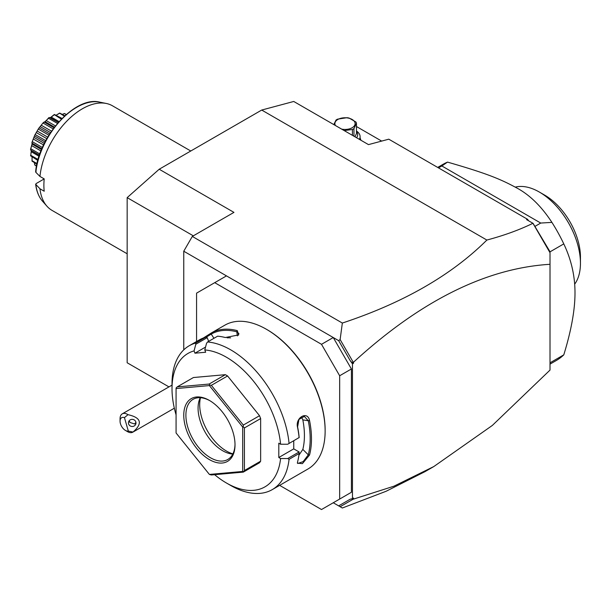 <?xml version="1.0" encoding="UTF-8"?>
<svg xmlns="http://www.w3.org/2000/svg" width="611" height="611" viewBox="0 0 611 611"><rect width="100%" height="100%" fill="white"/><g stroke="black" fill="none" stroke-linecap="round" stroke-linejoin="round"><path stroke-width="0.92" d="M261.714 110.049L293.746 101.464L368.494 144.616L388.779 139.186L527.591 219.326L526.56 219.601L532.945 223.29C519.526 229.851 504.167 235.434 486.875 240.047L261.714 110.049L159.204 169.232L233.952 212.384L192.305 236.426L183.758 251.22L183.758 349.866M168.957 386.893L127.164 362.766L127.164 197.636L159.204 169.232M338.654 505.87L350.141 499.24L352.471 498.629L352.471 363.851L350.141 360.543L351.875 362.537L353.54 362.186C420.582 300.826 486.073 268.198 550.015 264.296L550.015 370.083L492.321 425.455L433.802 466.56L424.958 471.661L386.121 491.267L342.343 508.001L333.255 502.754L351.409 492.275L339.663 499.057L339.663 375.757L321.508 344.314L333.255 337.532L183.758 251.22M486.875 240.047C451.544 275.164 403.367 302.835 342.343 323.051L192.305 236.426M342.343 323.051L340.128 339.556L338.654 340.648L333.255 337.532L351.409 368.975L339.663 375.757M279.632 485.355L321.508 509.536L339.663 499.057M226.475 275.882L196.574 293.143L196.574 341.503M321.508 344.314L214.728 282.664M351.409 368.975L351.409 492.275M214.629 474.686A77.017 44.466 -120 0 0 226.475 483.026L230.744 485.493A83.058 47.956 -120 0 0 272.269 489.61L307.936 469.019A83.058 47.956 -120 0 0 325.136 430.992L325.136 430.251A82.149 47.429 -120 0 0 267.053 329.642L266.411 329.276A83.058 47.956 -120 0 0 224.879 325.159L211.291 333.003M325.136 430.992A83.058 47.956 -120 0 0 266.411 329.276M203.318 338.028L211.414 332.934A83.058 47.956 60 0 1 237.274 330.627L238.664 334.912L225.314 337.532A83.058 47.956 -120 0 0 217.608 336.187L207.564 341.984L206.556 343.275L204.784 349.943A77.017 44.466 -120 0 1 280.579 444.228L287.72 444.243L299.1 437.575A83.058 47.956 -120 0 0 297.58 427.44C294.93 417.672 307.562 410.378 309.54 420.528A83.058 47.956 60 0 1 311.473 438.881A83.058 47.956 60 0 1 309.54 455.012L308.28 454.836A82.149 47.429 -120 0 0 308.28 420.735L302.835 419.879L301.444 416.946M205.54 347.079L194.947 353.196L194.061 350.897L195.826 344.23L195.604 343.054A83.058 47.956 -120 0 0 189.219 345.75A83.058 47.956 -120 0 0 172.012 383.769L172.012 388.703A77.017 44.466 -120 0 0 176.075 414.861M195.604 343.054L205.64 337.257A83.058 47.956 -120 0 0 199.453 339.838L189.219 345.75M289.064 443.372A83.058 47.956 -120 0 0 207.564 341.984M287.72 444.243L299.1 437.575M280.579 444.228L278.799 443.196L278.799 457.502L293.746 448.871L299.107 451.964L299.1 453.53L289.064 459.327L287.72 458.548L280.579 458.533L278.799 457.502M299.169 437.621A82.149 47.429 -120 0 0 297.603 426.898L298.947 419.429L304.347 416.389L308.28 420.735L309.54 420.528M293.746 440.76L293.746 448.871M297.58 427.44L297.603 426.898M272.269 489.61A83.058 47.956 -120 0 0 289.064 459.327M309.54 455.012L302.414 463.634L297.374 463.153L297.58 461.916A83.058 47.956 -120 0 0 299.1 453.53M299.107 451.964L287.72 458.548M226.475 483.026A77.017 44.466 -120 0 0 280.579 458.533M194.061 350.897A77.017 44.466 -120 0 0 172.012 388.703M194.947 353.196L205.678 352.242L204.784 349.943M177.182 386.908L193.412 377.537L225.367 374.68L227.582 375.964L259.53 415.709L260.645 418.573L260.645 461.175L259.53 462.748L243.3 472.12L244.415 470.539L244.415 427.944L243.3 426.829L243.3 425.08L211.353 385.335L209.688 385.014L209.13 384.052L177.182 386.908L176.075 388.016L176.075 432.985L209.39 474.426L242.704 471.455L242.704 427.028L209.39 385.587L176.075 388.565M208.656 341.358L207.213 337.654L205.64 337.257M195.826 344.23L207.213 337.654M211.414 332.934L211.223 334.095A82.149 47.429 60 0 1 236.801 331.804L238.901 333.56L238.298 335.248M205.991 337.333L211.223 334.095L213.949 338.303M237.267 330.627L236.801 331.804L237.374 335.897M230.653 337.86A73.992 42.724 -120 0 0 227.078 337.845M209.39 474.426L211.353 474.976L243.3 472.12M260.645 461.175L244.415 470.539M243.3 471.654L242.704 471.455M209.688 385.014L209.39 385.587M225.367 374.68L209.13 384.052M227.582 375.964L211.353 385.335M243.3 426.829L242.704 427.028M259.53 415.709L243.3 425.08M260.645 418.573L244.415 427.944M183.758 415.213A36.24 20.927 60 0 1 209.39 400.419A36.24 20.927 60 0 1 235.014 444.8A36.24 20.927 60 0 1 209.39 459.602A36.24 20.927 60 0 1 183.758 415.213M235.014 444.174A34.735 20.056 60 0 1 227.819 459.472A34.735 20.056 60 0 1 201.057 450.162A34.735 20.056 60 0 1 185.897 415.213A34.735 20.056 60 0 1 193.091 399.311A34.735 20.056 60 0 1 209.932 400.732M232.806 454.049A34.735 20.056 60 0 1 231.393 453.912A34.735 20.056 60 0 1 198.071 408.186A34.735 20.056 -120 0 1 199.69 398.998A34.735 20.056 -120 0 1 200.278 397.708M200.477 397.715A37.874 21.866 -120 0 0 199.698 404.681A37.874 21.866 -120 0 0 232.898 453.874M298.894 455.248L302.835 449.406A73.992 42.724 -120 0 0 302.835 419.879M302.835 449.406L308.28 454.836L303.186 461.618L297.817 463.466L297.442 462.558M350.141 360.543L338.654 340.648M353.097 362.01L340.128 339.556M353.54 362.186L353.54 363.232L351.875 362.537M353.54 363.232L352.471 363.851M550.015 264.296L550.015 252.71L532.945 223.29M546.776 247.065L550.015 252.694L550.015 251.747L533.098 223.405M527.591 219.326L528.599 220.777M433.802 466.56L393.866 486.219L353.097 499.24L351.982 498.759M340.128 506.725L353.097 499.24M352.471 498.629L353.54 498.018L353.54 499.065M550.015 364.125L556.346 360.475A113.256 65.392 -120 0 0 563.785 354.861C571.277 330.49 575.012 309.83 574.997 292.906C575.012 275.951 571.27 259.614 563.785 243.896L550.015 251.839M563.785 354.861L550.015 362.812M437.69 167.422L443.09 164.306A113.256 65.392 60 0 1 447.527 162.114C485.928 173.165 499.951 178.87 515.715 187.394C529.149 194.313 541.209 205.976 551.909 222.381A113.256 65.392 60 0 1 563.785 243.896M551.909 222.381L540.735 223.053L534.869 226.437M540.735 223.053L441.845 165.963L438.507 167.888M447.527 162.114L441.845 165.963M574.676 284.176A58.137 33.567 -120 0 0 580.45 263.249A58.137 33.567 -120 0 0 580.442 262.142A58.137 33.567 60 0 0 539.337 192.045A58.137 33.567 60 0 0 515.256 187.134M539.337 192.045L544.676 195.123A50.591 29.206 60 0 1 580.45 257.078L580.45 263.249M381.676 141.088L380.294 141.454M356.465 126.53L381.302 140.874M360.1 138.078A15.855 9.157 180 0 1 360.811 140.186M356.465 131.006A15.099 8.722 180 0 1 360.1 136.681A15.099 8.722 180 0 1 359.375 139.354M356.465 131.571A12.686 7.324 180 0 1 356.557 137.727M333.827 124.606L336.042 120.039A11.624 6.713 0 0 1 336.776 119.573A11.624 6.713 0 0 1 337.585 119.153L346.941 117.702A11.624 6.713 0 0 1 349.049 118.03L355.9 121.986A11.624 6.713 0 0 1 356.465 123.201L356.465 133.588L354.968 136.811M353.96 136.23L353.96 128.6L356.465 123.201M352.417 135.337L352.417 129.494A11.624 6.713 0 0 0 353.219 129.066A11.624 6.713 0 0 0 353.96 128.6M341.656 129.127A10.12 5.843 0 0 0 352.157 127.745A10.12 5.843 0 0 0 352.157 119.481A10.12 5.843 0 0 0 337.845 119.481A10.12 5.843 0 0 0 335.454 125.545M352.417 129.494L344.161 130.571M128.333 431.091L133.022 432.046A10.57 6.102 60 0 1 132.816 432.168A10.57 6.102 60 0 1 130.311 432.634A10.57 6.102 60 0 1 127.531 431.649L125.4 430.411A7.553 4.361 -120 0 0 128.333 431.091L124.445 417.634L127.997 414.67A10.57 6.102 60 0 0 124.751 413.395A10.57 6.102 60 0 0 122.246 413.861A10.57 6.102 60 0 0 120.061 418.703L120.061 421.17A7.553 4.361 -120 0 0 125.4 430.411M124.445 417.634A7.553 4.361 -120 0 0 120.061 421.17M133.022 432.046C142.875 423.438 141.202 417.641 127.997 414.67M135.856 422.048A3.773 3.544 -174 0 0 128.455 422.545A3.773 3.544 -174 0 0 132.526 426.478A3.773 3.544 -174 0 0 135.856 422.048M135.925 422.354L134.588 423.988L130.074 422.499A3.773 3.544 6 0 1 129.005 421.04M129.181 420.788L130.074 422.499M193.328 235.838L127.164 197.636M127.164 253.779L52.118 210.444A60.405 34.873 -60 0 1 46.94 206.197A60.405 34.873 -60 0 1 39.944 188.768L44.213 191.235A60.405 34.873 -60 0 1 43.877 185.263A60.405 34.873 -60 0 1 44.213 178.901L39.944 176.434A60.405 34.873 -60 0 1 106.253 103.465A60.405 34.873 -60 0 1 112.523 105.825L190.777 151.001M39.944 188.768L35.652 184.278C36.515 191.289 38.821 196.956 42.571 201.263L46.94 206.197M42.571 201.263A58.274 33.643 120 0 1 35.843 184.652L36.095 183.59L44.213 178.901M36.095 171.263L35.843 172.317L39.944 176.434M63.368 113.951L64.376 113.501A29.962 17.299 -60 0 1 64.552 113.554L66.301 114.486M64.376 113.501L66.141 114.624M64.315 113.57L62.368 114.326M56.403 115.059L59.573 113.111A29.962 17.299 -60 0 1 59.771 113.088L64.858 115.769M59.573 113.111L64.407 116.174M59.458 113.318L56.273 115.128M50.507 117.564L54.226 114.578A29.962 17.299 -60 0 1 54.44 114.486L62.039 118.458M54.226 114.578L61.367 119.137M54.081 114.929L51.232 117.083L59.061 121.597M58.259 122.498L49.972 117.808L50.667 117.472M49.621 117.503L48.911 117.648A29.962 17.299 -60 0 0 48.697 117.801L48.552 118.282L57.457 123.422M48.552 118.282L46.199 120.566L55.425 125.889M46.199 120.566L44.977 121.642L54.463 127.119L44.993 121.65M44.977 121.642L44.244 122.108L53.997 127.737M44.244 122.108L43.557 122.36C44.244 122.513 45.955 121.001 48.697 117.801M43.366 122.567L38.753 128.295L43.366 122.567A29.962 17.299 -60 0 1 43.557 122.36M43.251 123.155L53.149 128.868M41.456 125.362L51.515 131.166M40.372 126.714L50.553 132.595M39.387 127.959L49.69 133.916M38.585 128.539L34.827 135.054L38.585 128.539A29.962 17.299 -60 0 1 38.753 128.295M38.531 129.211L48.888 135.184M37.347 131.144L47.711 137.124M36.454 132.686L46.826 138.666M35.377 134.672L45.733 140.652M34.697 135.329L32.039 142.18L34.697 135.329A29.962 17.299 -60 0 1 34.827 135.054M34.72 136.039L45.031 141.989M34.132 137.513L44.32 143.394M33.506 139.14L43.564 144.944M32.49 141.79L42.388 147.503M31.955 142.455L32.047 144.043L30.581 149.183C31.978 145.212 32.436 142.966 31.955 142.455A29.962 17.299 -60 0 1 32.039 142.18M32.078 143.173L41.831 148.801M32.055 144.051L41.533 149.519L32.07 144.059M31.719 145.639L40.952 150.963M30.924 148.817L39.83 153.957M39.425 155.118L30.779 150.13L30.55 149.443A29.962 17.299 -60 0 1 30.581 149.183M30.779 150.13L31.222 150.283L31.222 151.742L39.051 156.263M31.276 151.054L30.779 155.286L38.073 159.494M30.779 155.286L31.276 150.68M37.821 160.41L30.581 155.813A29.962 17.299 -60 0 1 30.55 155.584M32.047 157.08L32.078 160.746L37.027 163.603M32.078 160.746L32.055 157.233M36.897 164.199L32.039 161.128A29.962 17.299 -60 0 1 31.955 160.953M34.399 162.755L34.72 164.825L36.545 165.879M34.72 164.825L34.575 163.809M36.507 166.085L34.827 165.039A29.962 17.299 -60 0 1 34.697 164.917M35.644 171.828C38.325 136.597 75.382 95.599 99.792 102.152A58.274 33.643 120 0 0 35.843 172.317M360.1 136.681L360.1 139.774M172.012 385.129L122.246 413.861M174.334 408.201L132.816 432.168M58.381 122.36L50.079 117.564M39.371 155.293L31.062 150.497M99.792 102.152L106.253 103.465"/></g></svg>
